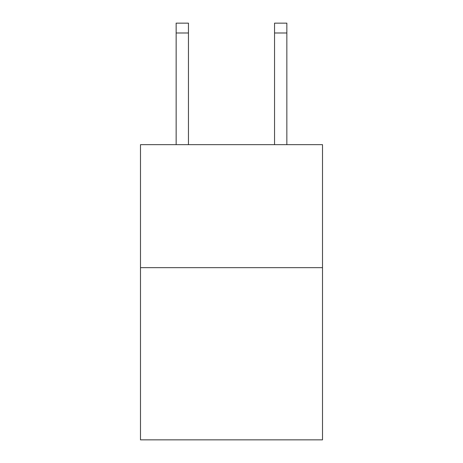 <?xml version="1.0" encoding="UTF-8"?>
<svg xmlns="http://www.w3.org/2000/svg" width="463" height="463" viewBox="0 0 463 463"><rect width="100%" height="100%" fill="white"/><g stroke="black" fill="none" stroke-linecap="round" stroke-linejoin="round"><path stroke-width="0.69" d="M322.514 267.66L322.514 439.85L140.486 439.85L140.486 144.664L322.514 144.664L322.514 267.66L140.486 267.66M188.453 144.664L188.453 32.989L176.154 32.989L176.154 23.15L188.453 23.15L188.453 32.989M176.154 144.664L176.154 32.989M286.846 144.664L286.846 23.15L274.547 23.15L274.547 144.664M274.547 32.989L286.846 32.989"/></g></svg>
